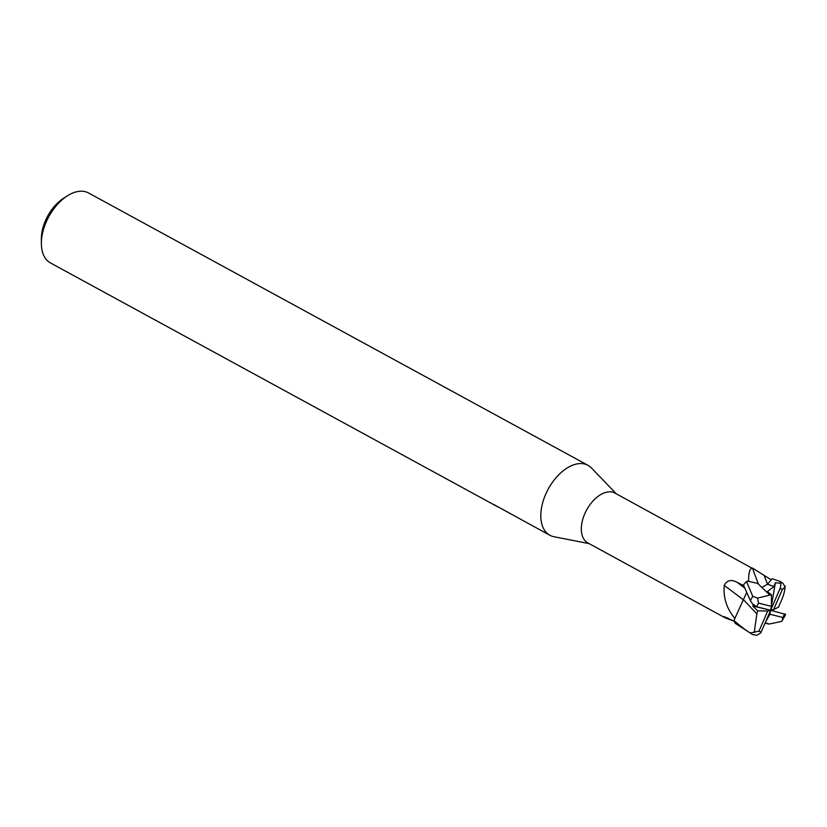 <?xml version="1.0" encoding="UTF-8"?>
<svg xmlns="http://www.w3.org/2000/svg" width="827" height="827" viewBox="0 0 827 827"><rect width="100%" height="100%" fill="white"/><g stroke="black" fill="none" stroke-linecap="round" stroke-linejoin="round"><path stroke-width="1.24" d="M752.012 568.17L614.947 493.068A28.376 16.757 118.6 0 0 612.59 492.148A28.376 16.757 118.6 0 0 585.671 511.841A28.376 16.757 118.6 0 0 587.78 542.894L725.424 617.955L723.873 616.549L734.2 621.201L725.424 617.955M758.597 584.348A438.31 285.243 111.5 0 1 752.518 568.087L771.178 579.82A28.376 16.757 118.6 0 0 771.178 579.82L768.934 582.549L772.108 578.714L780.099 581.443L780.967 583.262L775.364 582.766L773.948 586.55L767.28 591.625L771.446 594.727L757.553 598.086L752.797 596.412L746.512 581.557L747.629 581.174L757.584 583.345M616.301 493.802L591.439 467.968A39.83 23.518 118.6 0 0 584.679 464.03A39.83 23.518 118.6 0 0 546.885 491.672A39.83 23.518 118.6 0 0 549.841 535.245A39.83 23.518 118.6 0 0 553.149 536.537A39.83 23.518 118.6 0 0 553.945 536.723L589.134 543.628M591.553 468.092A39.83 23.518 118.6 0 0 587.976 465.312L88.541 192.97A39.83 23.518 118.6 0 0 85.243 191.678A39.83 23.518 118.6 0 0 67.349 195.865A39.83 23.518 118.6 0 0 41.371 243.52A39.83 23.518 118.6 0 0 50.406 262.903L495.404 505.566A39.83 23.518 -61.4 0 1 493.771 504.522L549.841 535.245M587.976 465.312A39.83 23.518 118.6 0 0 584.679 464.03A39.83 23.518 118.6 0 0 545.644 494.381A39.83 23.518 118.6 0 0 553.149 536.537A39.83 23.518 118.6 0 0 554.111 536.754M495.952 505.742L495.921 505.835A39.83 23.518 -61.4 0 1 495.404 505.566M498.433 507.168L495.921 505.835M507.147 511.665L506.238 511.468M743.587 599.978A438.31 91.228 35.9 0 0 724.235 585.413C726.881 580.244 731.161 579.2 737.084 582.28L743.897 585.785M734.376 617.8C726.561 608.269 723.18 597.476 724.235 585.413M727.874 617.872A438.31 401.012 -74.9 0 0 725.744 618.12M748.6 580.936C748.642 572.191 749.955 567.901 752.518 568.087M67.349 195.865L63.441 198.366A33.855 19.993 118.6 0 0 41.35 238.869L41.371 243.52M753.469 604.806L752.735 606.005L757.697 610.822L767.694 611.05L758.969 631.135L750.347 632.996C746.822 631.032 741.343 626.876 733.931 620.508L746.678 592.442M750.347 632.996A29.875 17.646 118.6 0 0 752.125 634.216A29.875 17.646 118.6 0 0 752.766 634.536L756.674 635.322M756.674 635.312L760.747 632.924M780.957 583.273L780.45 587.604L770.661 610.295L769.927 614.223L782.807 617.49L782.197 620.736L781.742 621.397L769.079 624.075L765.068 623.207M756.87 613.83L754.214 632.572M756.798 613.83L743.659 599.906L756.808 613.83L757.697 610.822M746.512 581.557A29.865 17.636 118.6 0 0 743.401 584.958L750.378 600.609L752.498 603.865L756.684 606.791L770.661 610.295L771.405 606.377L771.446 594.727M779.706 604.186L779.747 604.165C783.252 596.949 785.04 590.871 785.102 585.898M779.737 604.165L778.652 607.059L773.627 609.551L782.363 589.465L785.081 586.922L782.921 583.231L780.729 581.763A29.875 17.646 118.6 0 0 780.099 581.443L780.729 581.763M772.821 610.843L772.738 609.778M761.843 587.47L767.549 584.224L768.934 582.549M769.513 594.809L757.346 583.118M733.931 620.508A29.865 17.636 118.6 0 0 735.358 623.413L751.795 634.03M765.099 623.134L766.929 623.238M767.042 623.279L769.079 624.075M771.405 606.377L758.514 603.11L757.553 598.086M775.364 582.766L771.405 605.953M760.83 632.8L770.661 610.295L773.627 609.551M765.719 621.708L769.927 614.223M782.197 620.736L785.65 614.42L770.661 610.295L767.694 611.05M770.661 610.295L752.735 606.005M744.776 588.08A435.591 90.66 35.9 0 0 737.084 582.28M773.948 586.55L767.549 584.213A435.591 283.475 111.5 0 1 764.417 576.068M758.969 631.135A23.9 14.111 118.6 0 0 761.202 632.055A23.9 14.111 118.6 0 0 761.222 632.055M750.678 633.43L753.17 634.733M782.363 589.465A23.9 14.111 118.6 0 0 780.119 588.545A23.9 14.111 118.6 0 0 780.099 588.535M758.514 603.11A23.9 14.111 118.6 0 0 756.684 606.791M752.797 596.412A29.875 17.646 118.6 0 0 750.378 600.609M782.807 617.49A23.9 14.111 118.6 0 0 784.637 613.81"/></g></svg>

